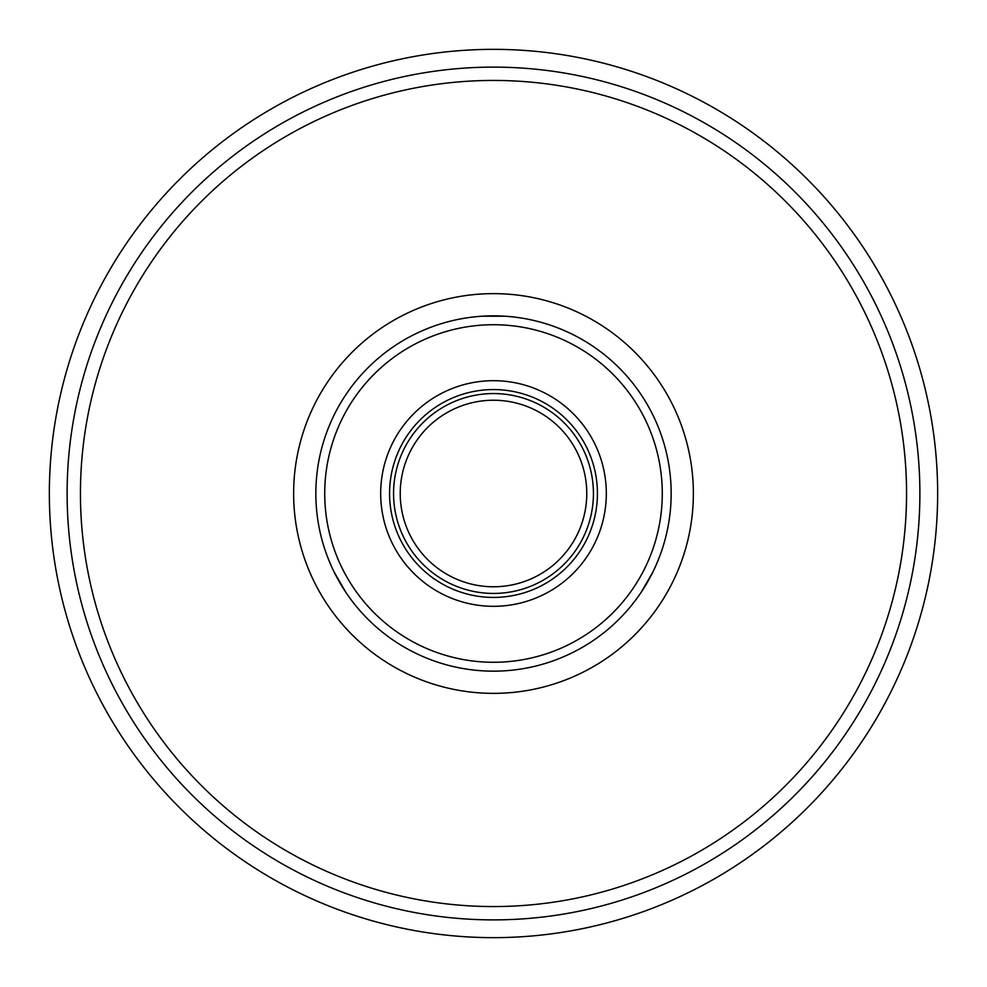 <?xml version="1.0" encoding="UTF-8"?>
<svg xmlns="http://www.w3.org/2000/svg" width="987" height="987" viewBox="0 0 987 987"><rect width="100%" height="100%" fill="white"/><g stroke="black" fill="none" stroke-linecap="round" stroke-linejoin="round"><path stroke-width="1.48" d="M482.026 316.21L504.974 316.21M493.5 80.441A413.059 413.059 0 0 0 80.441 493.5A413.059 413.059 0 0 0 493.5 906.559A413.059 413.059 0 0 0 906.559 493.5A413.059 413.059 0 0 0 493.5 80.441M493.5 67.116A426.384 426.384 0 0 0 67.116 493.5A426.384 426.384 0 0 1 493.5 67.116A426.384 426.384 0 0 1 919.884 493.5A426.384 426.384 0 0 1 493.5 919.884A426.384 426.384 0 0 1 67.116 493.5M400.228 493.5A93.271 93.271 0 0 0 493.5 586.771A93.271 93.271 0 0 0 586.771 493.5A93.271 93.271 0 0 0 493.5 400.228A93.271 93.271 0 0 0 400.228 493.5M393.566 493.5A99.934 99.934 0 0 0 493.5 593.434A99.934 99.934 0 0 0 593.434 493.5A99.934 99.934 0 0 0 493.5 393.566A99.934 99.934 0 0 0 393.566 493.5M597.431 493.5A103.931 103.931 0 0 0 493.5 389.569A103.931 103.931 0 0 0 389.569 493.5A103.931 103.931 0 0 0 493.5 597.431A103.931 103.931 0 0 0 597.431 493.5M606.314 493.5A112.814 112.814 0 0 0 493.5 380.686A112.814 112.814 0 0 0 380.686 493.5A112.814 112.814 0 0 0 493.5 606.314A112.814 112.814 0 0 0 606.314 493.5M671.16 493.5A177.66 177.66 0 0 1 493.5 671.16A177.66 177.66 0 0 1 315.84 493.5A177.66 177.66 0 0 1 493.5 315.84A177.66 177.66 0 0 1 671.16 493.5M324.723 493.5A168.777 168.777 0 0 0 493.5 662.277A168.777 168.777 0 0 0 662.277 493.5A168.777 168.777 0 0 0 493.5 324.723A168.777 168.777 0 0 0 324.723 493.5M937.65 493.5A444.15 444.15 0 0 1 493.5 937.65A444.15 444.15 0 0 1 49.35 493.5A444.15 444.15 0 0 1 493.5 49.35A444.15 444.15 0 0 1 937.65 493.5A444.15 444.15 0 0 0 493.5 49.35A444.15 444.15 0 0 0 49.35 493.5M652.604 572.546L642.401 590.423M345.499 591.768L335.124 573.99M464.63 668.804A177.66 177.66 0 0 0 522.37 668.804M693.367 493.5A199.867 199.867 0 0 1 493.5 693.367A199.867 199.867 0 0 1 293.632 493.5A199.867 199.867 0 0 1 493.5 293.632A199.867 199.867 0 0 1 693.367 493.5M659.748 430.85A177.66 177.66 0 0 0 356.122 380.846M482.396 316.185L502.988 316.099M345.697 592.077L334.223 572.201M652.777 572.201L641.303 592.077"/></g></svg>
